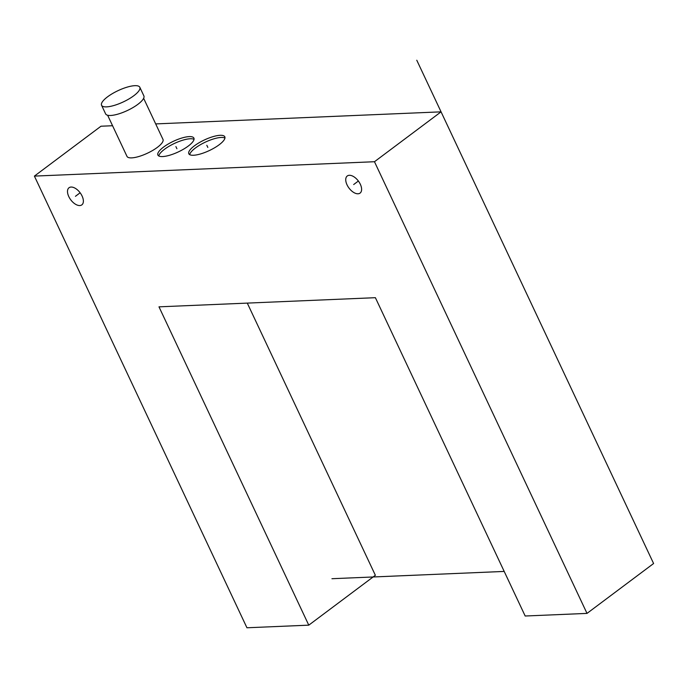 <?xml version="1.0" encoding="UTF-8"?>
<svg xmlns="http://www.w3.org/2000/svg" width="688" height="688" viewBox="0 0 688 688"><rect width="100%" height="100%" fill="white"/><g stroke="black" fill="none" stroke-linecap="round" stroke-linejoin="round"><path stroke-width="1.03" d="M587.01 613.395L653.6 563.515L441.06 111.843L155.686 123.909L441.06 111.843L374.47 161.723L34.4 176.102L246.94 627.774L308.774 625.16L158.98 306.839L375.39 297.689L525.176 616.009L587.01 613.395L374.47 161.723L441.06 111.843M100.99 126.222L112.565 125.732L100.99 126.222L34.4 176.102M308.774 625.16L375.364 575.28L247.284 303.107M107.638 115.249L126.979 156.365A19.892 5.848 -25.2 0 0 138.881 156.503A19.892 5.848 -25.2 0 0 157.346 147.37A19.892 5.848 -25.2 0 0 162.987 139.423L143.637 98.307M163.529 147.112A19.892 5.848 -25.2 0 0 157.896 155.058A19.892 5.848 -25.2 0 0 169.798 155.196A19.892 5.848 -25.2 0 0 188.263 146.062A19.892 5.848 -25.2 0 0 193.904 138.116A19.892 5.848 -25.2 0 0 182.002 137.978A19.892 5.848 -25.2 0 0 163.529 147.112M194.446 145.804A19.892 5.848 -25.2 0 0 188.813 153.751A19.892 5.848 -25.2 0 0 200.715 153.888A19.892 5.848 -25.2 0 0 219.18 144.755A19.892 5.848 -25.2 0 0 224.813 136.809A19.892 5.848 -25.2 0 0 212.919 136.671A19.892 5.848 -25.2 0 0 194.446 145.804M68.791 196.587A10.69 5.865 53.2 0 1 69.024 187.747A10.69 5.865 53.2 0 1 82.087 196.02A10.69 5.865 53.2 0 1 81.846 204.861A10.69 5.865 53.2 0 1 68.791 196.587M347.027 184.823A10.69 5.865 53.2 0 1 347.268 175.982A10.69 5.865 53.2 0 1 360.323 184.255A10.69 5.865 53.2 0 1 360.082 193.096A10.69 5.865 53.2 0 1 347.027 184.823M101.566 105.273L105.617 113.881A21.139 6.218 -25.2 0 0 118.259 114.027A21.139 6.218 -25.2 0 0 137.884 104.327A21.139 6.218 -25.2 0 0 143.869 95.881L139.819 87.273A21.139 6.218 -25.2 0 0 127.177 87.127A21.139 6.218 -25.2 0 0 107.552 96.827A21.139 6.218 -25.2 0 0 101.566 105.273A21.139 6.218 -25.2 0 0 114.208 105.419A21.139 6.218 -25.2 0 0 133.833 95.718A21.139 6.218 -25.2 0 0 139.819 87.273M194.033 139.372A19.892 5.848 -25.2 0 0 164.544 149.262A19.892 5.848 -25.2 0 0 158.782 155.961M224.95 138.064A19.892 5.848 -25.2 0 0 195.461 147.954A19.892 5.848 -25.2 0 0 189.69 154.654M653.6 563.515L416.773 60.226M75.439 196.304L80.126 192.786M353.675 184.539L358.371 181.021M176.911 148.737L175.896 146.587M207.828 147.43L206.813 145.28M331.943 578.711L504.201 571.427"/></g></svg>
